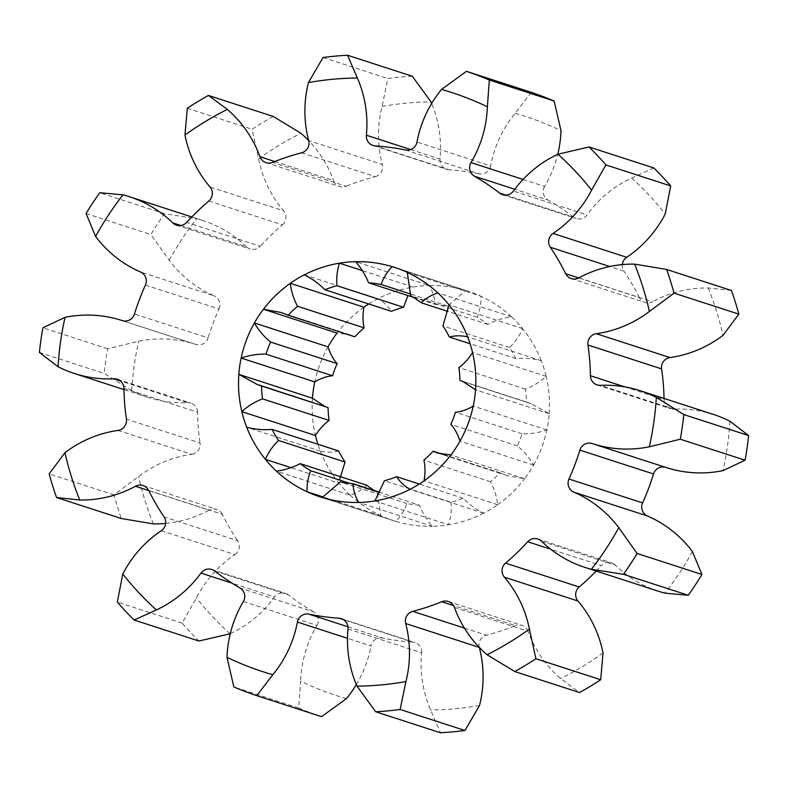 <?xml version="1.0" encoding="UTF-8"?>
<svg xmlns="http://www.w3.org/2000/svg" width="788" height="788" viewBox="0 0 788 788"><rect width="100%" height="100%" fill="white"/><g stroke="black" fill="none" stroke-linecap="round" stroke-linejoin="round"><path stroke-width="0.59" stroke-dasharray="3.94 2.96" d="M368.725 303.961A120.643 118.486 108 0 1 377.925 298.691L377.954 298.701A120.603 118.456 -72 0 1 413.099 287.068L362.322 270.579M413.119 287.039A120.643 118.486 108 0 1 421.166 286.005A120.643 118.486 108 0 1 429.263 285.532L429.283 285.561C432.701 291.422 434.641 297.687 435.094 304.335L413.306 297.283M578.776 277.947L639.324 297.569A9.88 9.702 -72 0 0 652.533 301.735L578.904 277.878M505.798 195.119L573.3 216.996A9.88 9.702 -72 0 0 587.04 214.917L513.412 191.051M405.416 149.976L479.045 173.843A9.88 9.702 -72 0 0 490.599 165.923L416.97 142.067M274.756 161.53L333.59 180.6A9.88 9.702 -72 0 0 346.237 186.254L272.609 162.397M180.836 225.506L246.417 246.752A9.88 9.702 -72 0 0 260.286 246.25L186.657 222.393M122.179 320.588L195.759 344.435A9.88 9.702 -72 0 0 208.111 337.875L134.482 314.018M731.451 290.476L708.254 287.984A115.255 113.196 -72 0 0 696.06 288.447A115.255 113.196 -72 0 0 652.533 301.735M122.16 320.578L195.788 344.445A115.255 113.196 -72 0 0 195.513 344.356A115.255 113.196 -72 0 0 150.764 339.421A115.255 113.196 -72 0 0 138.678 341.214L107.69 348.779A329.305 323.435 -72 0 0 104.193 373.443L131.675 390.592A115.255 113.196 -72 0 0 148.016 397.359A115.255 113.196 -72 0 0 187.514 402.658L120.278 380.87M412.301 76.229A329.305 323.435 -72 0 0 400.058 77.135A329.305 323.435 -72 0 0 387.854 78.514L382.072 106.429A115.255 113.196 -72 0 0 382.318 164.465L308.689 140.609A115.255 113.196 -72 0 1 333.59 180.6M511.501 316.786A120.603 118.456 -72 0 0 480.916 296.258L480.916 296.258C481.202 303.528 479.981 310.531 477.242 317.269A100.854 99.052 108 0 1 487.802 324.361C494.972 320.588 502.872 318.066 511.501 316.786L511.54 316.776A120.643 118.486 108 0 1 522.631 328.635L522.621 328.675C519.499 335.846 515.116 342.13 509.491 347.528A100.854 99.052 108 0 1 515.923 358.599C524.266 357.841 532.708 358.55 541.267 360.727L541.297 360.737A120.643 118.486 108 0 1 546.173 376.359L546.153 376.388C540.007 381.973 533.112 386.219 525.458 389.134A100.854 99.052 108 0 1 526.492 401.988L531.063 403.653L549.177 413.651A120.643 118.486 108 0 1 546.872 429.943L546.833 429.962C538.667 432.77 530.383 434.06 521.981 433.833A100.854 99.052 108 0 1 517.401 445.939C523.912 451.238 529.3 457.592 533.594 464.999L533.614 465.038A120.643 118.486 108 0 1 524.572 478.769L506.97 475.528L499.74 472.78A100.854 99.052 108 0 1 490.471 481.724C494.332 488.885 496.736 496.538 497.681 504.675L497.681 504.714A120.643 118.486 108 0 1 483.704 513.175L483.674 513.155C475.775 509.215 468.929 504.251 463.157 498.262A100.854 99.052 108 0 1 451.022 502.281L384.455 480.71M451.022 502.281C451.721 509.964 450.884 517.46 448.53 524.788L374.881 500.961M483.674 513.155A120.603 118.456 -72 0 1 448.53 524.788A120.643 118.486 108 0 1 432.366 526.335L432.346 526.305C426.672 519.706 422.378 512.683 419.472 505.226L380.023 492.451M432.366 526.335L358.737 502.468M487.802 324.361L447.958 311.447M511.54 316.776L437.911 292.919M509.491 347.528L442.925 325.956M522.631 328.635L449.002 304.779M515.923 358.599L470.101 343.755M541.297 360.737L467.668 336.88M525.458 389.134L458.892 367.563M546.173 376.359L472.544 352.502M526.492 401.988L459.926 380.417M549.177 413.651L475.548 389.794M521.981 433.833L455.415 412.262M546.872 429.943L473.233 406.086M517.401 445.939L450.844 424.368M533.614 465.038L459.985 441.172M499.74 472.78L433.183 451.209M524.572 478.769L450.943 454.912M490.471 481.724L423.905 460.153M497.681 504.714L424.052 480.847M419.472 505.226A100.854 99.052 108 0 1 406.864 503.522C404.51 510.279 400.846 516.229 395.871 521.361L395.842 521.39A120.643 118.486 108 0 1 393.626 520.691A120.643 118.486 108 0 1 380.722 515.648L377.324 492.303L349.852 483.399M380.722 515.648L323.1 496.972M366.755 485.211C362.056 489.781 356.511 493.071 350.128 495.071L276.46 471.224M325.799 406.657L256.937 384.347M363.948 307.192A120.603 118.456 -72 0 0 337.097 333.088L349.823 334.762L354.285 336.634M304.296 274.825L377.925 298.691C383.608 301.922 388.09 306.118 391.4 311.309M435.094 304.335A100.854 99.052 108 0 1 447.692 306.049L465.757 290.496A120.603 118.456 -72 0 0 429.283 285.561L355.634 261.665M477.242 317.269L410.676 295.697M465.757 290.496L465.787 290.476A120.643 118.486 108 0 1 468.003 291.166A120.643 118.486 108 0 1 480.907 296.219L407.278 272.353M447.692 306.049L410.568 294.013M465.787 290.476L396.581 268.048M463.157 498.262L419.275 484.039M483.704 513.175L410.075 489.309M406.864 503.522L340.308 481.951M395.842 521.39L322.213 497.524M377.324 492.303A100.854 99.052 108 0 1 374.694 490.717M246.417 246.752A115.255 113.196 -72 0 0 203.018 220.571A115.255 113.196 -72 0 0 196.616 218.709L164.534 213.725A329.305 323.435 -72 0 0 150.863 234.519L169.233 260.336A115.255 113.196 -72 0 0 214.119 295.845L140.491 271.988M86.059 213.518L150.863 234.519M164.534 213.725L99.741 192.725M273.249 116.447A329.305 323.435 -72 0 0 252.101 129.262L258.602 158.92A115.255 113.196 -72 0 0 283.641 210.839L210.012 186.983M187.298 108.261L252.101 129.262M323.06 57.514L387.854 78.514M161.304 530.718L234.932 554.575A115.255 113.196 -72 0 0 196.389 597.885L182.117 623.072A329.305 323.435 -72 0 0 198.921 641.018M182.117 623.072L117.323 602.071M118.033 430.435L191.671 454.292A115.255 113.196 -72 0 0 138.599 476.543L113.965 494.874A329.305 323.435 -72 0 0 121.342 518.524M113.965 494.874L49.171 473.874M39.4 352.443L104.193 373.443M107.69 348.779L42.897 327.778M347.981 628.923L421.61 652.779A115.255 113.196 -72 0 0 430.632 710.008L440.492 732.771M165.677 523.399A115.255 113.196 -72 0 0 209.096 510.122L148.745 490.56M230.254 633.7A115.255 113.196 -72 0 0 274.588 596.949L232.046 583.159M665.771 467.392A9.88 9.702 -72 0 1 665.84 467.422L592.212 443.555L665.87 467.432A9.88 9.702 -72 0 0 665.84 467.422A115.255 113.196 -72 0 0 666.116 467.511M454.41 607.4L528.039 631.257A115.255 113.196 -72 0 0 560.682 678.586L579.544 692.544M479.311 647.411A115.255 113.196 -72 0 0 479.311 647.391L479.291 647.381A9.88 9.702 -72 0 1 486.393 635.207A237.099 232.874 -72 0 0 515.391 625.603L453.514 605.548M541.583 541.248L615.211 565.104A115.255 113.196 -72 0 0 658.61 591.286M410.676 149.572L440.019 159.077A115.255 113.196 -72 0 0 431.666 103.435M531.25 92.334L515.194 113.255A115.255 113.196 -72 0 0 490.599 165.923M713.613 414.498A115.255 113.196 -72 0 0 674.114 409.199L600.486 385.342M523.035 179.447L544.626 186.441A115.255 113.196 -72 0 0 557.746 154.3M653.873 167.982L631.612 178.049A115.255 113.196 -72 0 0 587.04 214.917M395.871 521.361A120.603 118.456 -72 0 0 432.346 526.305M497.681 504.675A120.603 118.456 -72 0 0 524.532 478.769M533.594 464.999A120.603 118.456 -72 0 0 546.833 429.962M549.147 413.631A120.603 118.456 -72 0 0 546.153 376.388M541.267 360.727A120.603 118.456 -72 0 0 522.621 328.675M328.035 346.858A120.603 118.456 -72 0 0 314.796 381.894M312.481 398.236A120.603 118.456 -72 0 0 315.476 435.469M338.633 450.972C332.763 452.529 326.675 452.588 320.371 451.13L320.332 451.12A120.643 118.486 108 0 1 317.899 444.245M320.371 451.13A120.603 118.456 -72 0 0 339.007 483.192L291.028 467.678M350.089 495.081A120.643 118.486 108 0 1 338.998 483.221M350.128 495.071A120.603 118.456 -72 0 0 380.712 515.608M479.557 705.437A304.601 299.174 108 0 1 430.632 710.008M421.61 652.779A9.88 9.702 -72 0 0 412.685 642.092L343.469 619.663M347.951 626.795L382.584 638.024A237.099 232.874 -72 0 0 412.685 642.092M382.584 638.024A9.88 9.702 -72 0 0 371.03 645.933L347.459 638.3M356.334 684.565A115.255 113.196 -72 0 0 371.03 645.933M346.434 698.611A304.601 299.174 108 0 1 300.622 681.206L298.662 707.969L233.869 686.969M243.374 601.559L317.003 625.416A115.255 113.196 -72 0 0 300.622 681.206M317.003 625.416A9.88 9.702 -72 0 0 313.575 611.813L239.946 587.947M214.7 571.005L288.329 594.861A237.099 232.874 -72 0 0 313.575 611.813M288.329 594.861A9.88 9.702 -72 0 0 274.588 596.949M230.017 633.808A304.601 299.174 108 0 1 196.389 597.885M234.932 554.575A9.88 9.702 -72 0 0 237.68 540.745L164.052 516.889M148.676 490.431L222.305 514.288A237.099 232.874 -72 0 0 237.68 540.745M222.305 514.288A9.88 9.702 -72 0 0 209.096 510.122M153.374 523.882A304.601 299.174 108 0 1 138.599 476.543M191.671 454.292A9.88 9.702 -72 0 0 200.044 442.984L126.415 419.118M123.943 388.385L197.571 412.252A237.099 232.874 -72 0 0 200.044 442.984M197.571 412.252A9.88 9.702 -72 0 0 187.514 402.658M131.675 390.592A304.601 299.174 108 0 1 138.678 341.214M145.406 285.098L219.034 308.965A237.099 232.874 -72 0 0 208.111 337.875M219.034 308.965A9.88 9.702 -72 0 0 214.119 295.845M169.233 260.336A304.601 299.174 108 0 1 196.616 218.709M208.81 201.019L282.449 224.876A237.099 232.874 -72 0 0 260.286 246.25M282.449 224.876A9.88 9.702 -72 0 0 283.641 210.839M258.602 158.92A304.601 299.174 108 0 1 300.947 133.28M301.607 152.793L375.246 176.65A237.099 232.874 -72 0 0 346.237 186.254M375.246 176.65A9.88 9.702 -72 0 0 382.318 164.465M382.072 106.429A304.601 299.174 108 0 1 430.997 101.849M440.019 159.077A9.88 9.702 -72 0 0 448.943 169.765L375.315 145.908M479.045 173.843A237.099 232.874 -72 0 0 448.943 169.765M515.194 113.255A304.601 299.174 108 0 1 561.007 130.65M544.626 186.441A9.88 9.702 -72 0 0 548.054 200.053L514.741 189.258M573.3 216.996A237.099 232.874 -72 0 0 548.054 200.053M631.612 178.049A304.601 299.174 108 0 1 665.239 213.972M622.323 264.601A9.88 9.702 -72 0 0 623.948 271.111L609.745 266.511M639.324 297.569A237.099 232.874 -72 0 0 623.948 271.111M708.254 287.984A304.601 299.174 108 0 1 723.029 335.314M624.717 386.859L664.057 399.614A237.099 232.874 -72 0 0 664.038 398.433M664.057 399.614A9.88 9.702 -72 0 0 674.114 409.199M729.954 421.275A304.601 299.174 108 0 1 722.951 470.643M692.396 551.531A304.601 299.174 108 0 1 665.013 593.157M615.211 565.104A9.88 9.702 -72 0 0 601.342 565.607L550.684 549.187M596.211 571.064A237.099 232.874 -72 0 0 601.342 565.607M603.027 652.947A304.601 299.174 108 0 1 560.682 678.586M528.039 631.257A9.88 9.702 -72 0 0 515.391 625.603M298.662 707.969A329.305 323.435 -72 0 0 321.543 716.666M320.332 451.12L246.703 427.263M464.378 628.075L486.393 635.207M571.339 278.597L644.968 302.454M502.557 194.666L576.186 218.522M266.039 162.633L339.667 186.5M176.502 225.141L250.131 248.998M195.513 344.356L122.229 320.608M529.772 403.239L463.531 381.766M531.063 403.653L463.098 381.628M506.97 475.528L438.177 453.228M500.498 473.007L443.053 454.39M349.823 334.772L281.03 312.472M148.016 397.359L123.962 389.567M203.018 220.571L191.789 216.936M117.264 379.255L190.893 403.111M373.019 145.465L446.648 169.322M597.107 384.889L670.736 408.745M537.869 539.002L611.498 562.859M448.333 601.5L521.961 625.367M341.352 618.678L414.981 642.535M211.814 569.478L285.443 593.334M143.032 485.546L216.661 509.403M393.626 520.691L319.997 496.834M468.003 291.166L394.374 267.309"/><path stroke-width="1.18" d="M362.322 270.579L339.47 263.212C337.116 270.56 336.279 278.056 336.978 285.719A100.854 99.052 -72 0 0 324.843 289.738C319.051 283.739 312.215 278.785 304.326 274.845L304.296 274.825A120.643 118.486 -72 0 0 290.319 283.286L290.319 283.325C291.274 291.481 293.678 299.135 297.529 306.276A100.854 99.052 -72 0 0 288.26 315.22L281.03 312.472L263.428 309.231A120.643 118.486 -72 0 0 254.386 322.962L254.406 323.001C258.71 330.418 264.108 336.781 270.599 342.061A100.854 99.052 -72 0 0 266.019 354.167C257.607 353.94 249.313 355.23 241.167 358.038L241.128 358.057A120.643 118.486 -72 0 0 238.823 374.349L256.937 384.347L261.508 386.012A100.854 99.052 -72 0 0 262.542 398.866C254.879 401.791 247.984 406.037 241.847 411.612L241.827 411.641A120.643 118.486 -72 0 0 246.703 427.263L246.733 427.273C255.312 429.45 263.753 430.159 272.077 429.401A100.854 99.052 -72 0 0 278.509 440.472C272.875 445.88 268.491 452.164 265.379 459.325L265.369 459.365A120.643 118.486 -72 0 0 276.46 471.224L276.499 471.214C285.148 469.934 293.047 467.412 300.198 463.639A100.854 99.052 -72 0 0 310.758 470.731C308.019 477.479 306.798 484.482 307.084 491.742L307.093 491.781A120.643 118.486 -72 0 0 319.997 496.834A120.643 118.486 -72 0 0 322.213 497.524L340.308 481.951A100.854 99.052 -72 0 0 352.906 483.665C353.369 490.333 355.299 496.588 358.717 502.439L358.737 502.468A120.603 118.456 108 0 1 322.243 497.504M413.306 297.283L368.528 282.774C365.612 275.298 361.318 268.275 355.654 261.695L355.634 261.665A120.643 118.486 -72 0 0 347.538 262.138A120.643 118.486 -72 0 0 339.49 263.172A120.603 118.456 108 0 0 304.326 274.845M634.626 264.118L666.658 269.476A329.305 323.435 108 0 1 674.035 293.126L649.401 311.457A304.601 299.174 -72 0 0 634.626 264.118A115.255 113.196 108 0 0 622.431 264.591A115.255 113.196 108 0 0 578.904 277.878A9.88 9.702 108 0 1 565.695 273.712A237.099 232.874 -72 0 0 550.32 247.255A9.88 9.702 108 0 1 553.068 233.425A115.255 113.196 -72 0 0 591.611 190.115A304.601 299.174 -72 0 0 557.983 154.192L589.079 146.982L653.873 167.982A329.305 323.435 -72 0 1 670.677 185.929L605.883 164.928L591.611 190.115M557.983 154.192A115.255 113.196 108 0 0 513.412 191.051A9.88 9.702 108 0 1 499.671 193.139A237.099 232.874 -72 0 0 474.425 176.187A9.88 9.702 108 0 1 470.997 162.584A115.255 113.196 -72 0 0 487.378 106.794A304.601 299.174 -72 0 0 441.566 89.389L466.457 71.334L531.25 92.334A329.305 323.435 -72 0 1 554.131 101.031L489.338 80.031L487.378 106.794M441.566 89.389A115.255 113.196 108 0 0 416.97 142.067A9.88 9.702 108 0 1 405.416 149.976A237.099 232.874 -72 0 0 375.315 145.908A9.88 9.702 108 0 1 366.39 135.221A115.255 113.196 -72 0 0 357.368 77.992A304.601 299.174 -72 0 0 308.443 82.563L323.06 57.514A329.305 323.435 108 0 1 335.264 56.135A329.305 323.435 108 0 1 347.508 55.229L357.368 77.992M208.456 95.456L273.249 116.447L300.947 133.28A115.255 113.196 -72 0 1 308.689 140.589A9.88 9.702 108 0 1 301.607 152.793A237.099 232.874 -72 0 0 272.609 162.397A9.88 9.702 108 0 1 259.961 156.743A115.255 113.196 -72 0 0 227.318 109.414A304.601 299.174 -72 0 0 184.973 135.053L187.298 108.261A329.305 323.435 108 0 1 208.456 95.456L227.318 109.414M184.973 135.053A115.255 113.196 108 0 0 210.012 186.983A9.88 9.702 108 0 1 208.81 201.019A237.099 232.874 -72 0 0 186.657 222.393A9.88 9.702 108 0 1 172.789 222.896A115.255 113.196 -72 0 0 129.39 196.714A115.255 113.196 -72 0 0 122.987 194.843A304.601 299.174 -72 0 0 95.604 236.469L86.059 213.518A329.305 323.435 108 0 1 99.741 192.725L122.987 194.843M95.604 236.469A115.255 113.196 108 0 0 140.491 271.988A9.88 9.702 108 0 1 145.406 285.098A237.099 232.874 -72 0 0 134.482 314.018A9.88 9.702 108 0 1 122.13 320.568A115.255 113.196 -72 0 0 121.884 320.489A115.255 113.196 -72 0 0 77.135 315.555A115.255 113.196 -72 0 0 65.049 317.357A304.601 299.174 -72 0 0 58.046 366.725L39.4 352.443A329.305 323.435 108 0 1 42.897 327.778L65.049 317.357M666.658 269.476L731.451 290.476A329.305 323.435 -72 0 1 738.829 314.126L674.035 293.126M431.666 103.435A115.255 113.196 -72 0 0 430.997 101.849L412.301 76.229L347.508 55.229M358.737 502.468A120.643 118.486 -72 0 0 374.881 500.961L384.455 480.71A100.854 99.052 -72 0 0 396.6 476.691C399.92 481.882 404.402 486.088 410.046 489.299L410.075 489.309A120.643 118.486 -72 0 0 424.052 480.847L424.052 480.808C425.353 473.391 425.303 466.506 423.905 460.153A100.854 99.052 -72 0 0 433.183 451.209L438.177 453.238L450.943 454.912A120.643 118.486 -72 0 0 459.985 441.172L459.965 441.142C457.917 434.444 454.873 428.859 450.844 424.368A100.854 99.052 -72 0 0 455.415 412.262C461.374 411.691 467.304 409.632 473.204 406.106L473.233 406.086A120.643 118.486 -72 0 0 475.548 389.794L463.098 381.628L459.926 380.417A100.854 99.052 -72 0 0 458.892 367.563C464.093 363.839 468.633 358.836 472.524 352.531L472.544 352.502A120.643 118.486 -72 0 0 467.668 336.88L467.629 336.87C461.315 335.412 455.218 335.471 449.367 337.028A100.854 99.052 -72 0 0 442.925 325.956L449.002 304.779A120.643 118.486 -72 0 0 437.911 292.919L437.872 292.929C431.479 294.939 425.934 298.228 421.245 302.789A100.854 99.052 -72 0 0 410.676 295.697L407.278 272.353A120.643 118.486 -72 0 0 394.374 267.309A120.643 118.486 -72 0 0 392.158 266.61L392.129 266.639C387.154 271.791 383.48 277.74 381.136 284.478A100.854 99.052 -72 0 0 368.528 282.774M380.023 492.451L352.906 483.665M447.958 311.447L421.245 302.789M470.101 343.755L449.367 337.028M349.852 483.399L310.758 470.731M323.1 496.972L307.093 491.781A120.603 118.456 108 0 1 276.499 471.214M374.694 490.717A100.854 99.052 108 0 1 366.755 485.211L300.198 463.639M317.899 444.245A120.643 118.486 108 0 1 315.456 435.498L315.476 435.469C319.367 429.155 323.917 424.151 329.108 420.437L262.542 398.866M315.456 435.498L241.827 411.641M329.108 420.437A100.854 99.052 108 0 1 328.074 407.583L261.508 386.012M328.074 407.583L258.228 384.761M324.469 406.234L312.452 398.206L238.823 374.349M312.452 398.206A120.643 118.486 108 0 1 314.767 381.914L314.796 381.894C320.716 378.358 326.646 376.3 332.585 375.738L266.019 354.167M314.767 381.914L241.128 358.057M332.585 375.738A100.854 99.052 108 0 1 337.156 363.632L270.599 342.061M337.156 363.632C333.117 359.131 330.083 353.536 328.035 346.858L254.386 322.962M328.015 346.828A120.643 118.486 108 0 1 337.057 333.088L337.097 333.088M287.502 314.993L354.285 336.634L288.26 315.22M337.057 333.088L263.428 309.231M354.817 336.791A100.854 99.052 108 0 1 364.095 327.847L297.529 306.276M364.095 327.847C362.697 321.484 362.647 314.599 363.948 307.192L290.319 283.286M336.978 285.719L403.545 307.29A100.854 99.052 108 0 0 391.4 311.309L324.843 289.738M403.545 307.29L407.79 295.933M410.568 294.013L381.136 284.478M396.581 268.048L392.158 266.61M419.275 484.039L396.6 476.691M466.457 71.334A329.305 323.435 108 0 1 489.338 80.031M589.079 146.982A329.305 323.435 108 0 1 605.883 164.928M504.359 577.161A115.255 113.196 108 0 1 529.398 629.08L535.899 658.738A329.305 323.435 108 0 1 514.751 671.553L579.544 692.544A329.305 323.435 -72 0 0 600.702 679.739L603.027 652.947A115.255 113.196 -72 0 0 577.988 601.017L504.359 577.161A9.88 9.702 108 0 1 505.551 563.125A237.099 232.874 -72 0 0 527.714 541.75A9.88 9.702 108 0 1 541.583 541.248A115.255 113.196 -72 0 0 584.982 567.429L658.61 591.286A115.255 113.196 -72 0 0 665.013 593.157L688.259 595.275A329.305 323.435 -72 0 0 701.941 574.482L692.396 551.531A115.255 113.196 -72 0 0 647.509 516.012L573.881 492.155A9.88 9.702 108 0 1 568.966 479.035A237.099 232.874 -72 0 0 579.889 450.125A9.88 9.702 108 0 1 592.212 443.555A115.255 113.196 -72 0 0 592.487 443.644L666.116 467.511A115.255 113.196 -72 0 0 722.951 470.643L745.103 460.222A329.305 323.435 -72 0 0 748.6 435.557L729.954 421.275A115.255 113.196 -72 0 0 713.613 414.498L639.984 390.641A115.255 113.196 108 0 1 656.325 397.408L683.807 414.557L748.6 435.557M683.807 414.557A329.305 323.435 108 0 1 680.31 439.221L649.322 446.786A304.601 299.174 -72 0 0 656.325 397.408M745.103 460.222L680.31 439.221M573.881 492.155A115.255 113.196 108 0 1 618.767 527.665L637.137 553.481L701.941 574.482M637.137 553.481A329.305 323.435 108 0 1 623.466 574.275L591.384 569.291A304.601 299.174 -72 0 0 618.767 527.665M688.259 595.275L623.466 574.275M535.899 658.738L600.702 679.739M400.146 709.486A329.305 323.435 108 0 1 375.699 711.771L440.492 732.771A329.305 323.435 -72 0 0 464.94 730.486L479.557 705.437A115.255 113.196 -72 0 0 479.311 647.411L405.682 623.535A115.255 113.196 108 0 1 405.928 681.571L400.146 709.486L464.94 730.486M232.046 583.159L200.96 573.083A115.255 113.196 108 0 1 156.388 609.951L134.127 620.018L198.921 641.018L230.017 633.808A115.255 113.196 -72 0 0 230.254 633.7M134.127 620.018A329.305 323.435 108 0 1 117.323 602.071L122.761 574.028A304.601 299.174 -72 0 0 156.388 609.951M148.745 490.56L135.467 486.265A115.255 113.196 108 0 1 79.746 500.016L56.549 497.524L121.342 518.524L153.374 523.882A115.255 113.196 -72 0 0 165.677 523.399M56.549 497.524A329.305 323.435 108 0 1 49.171 473.874L64.971 452.686A304.601 299.174 -72 0 0 79.746 500.016M120.278 380.87L113.886 378.801A9.88 9.702 108 0 1 123.943 388.385A237.099 232.874 -72 0 0 126.415 419.118A9.88 9.702 108 0 1 118.033 430.435A115.255 113.196 -72 0 0 64.971 452.686M113.886 378.801A115.255 113.196 108 0 1 74.387 373.502A115.255 113.196 108 0 1 58.046 366.725M375.699 711.771L357.003 686.151A304.601 299.174 -72 0 0 405.928 681.571M347.459 638.3L297.401 622.077A9.88 9.702 108 0 1 308.955 614.157A237.099 232.874 -72 0 0 339.057 618.235A9.88 9.702 108 0 1 347.981 628.923A115.255 113.196 -72 0 0 357.003 686.151M135.467 486.265A9.88 9.702 108 0 1 148.676 490.431A237.099 232.874 -72 0 0 164.052 516.889A9.88 9.702 108 0 1 161.304 530.718A115.255 113.196 -72 0 0 122.761 574.028M592.487 443.644A115.255 113.196 -72 0 0 649.322 446.786M514.751 671.553L487.053 654.72A304.601 299.174 -72 0 0 529.398 629.08M405.682 623.535A9.88 9.702 108 0 1 412.754 611.35A237.099 232.874 -72 0 0 441.763 601.746A9.88 9.702 108 0 1 454.41 607.4A115.255 113.196 -72 0 0 487.053 654.72M584.982 567.429A115.255 113.196 -72 0 0 591.384 569.291M308.689 140.609A115.255 113.196 108 0 1 308.443 82.563M639.984 390.641A115.255 113.196 108 0 0 600.486 385.342A9.88 9.702 108 0 1 590.429 375.748A237.099 232.874 -72 0 0 587.956 345.016A9.88 9.702 108 0 1 596.329 333.708L669.967 357.565A115.255 113.196 -72 0 0 723.029 335.314L738.829 314.126M596.329 333.708A115.255 113.196 -72 0 0 649.401 311.457M553.068 233.425L626.696 257.282A115.255 113.196 -72 0 0 665.239 213.972L670.677 185.929M557.746 154.3A115.255 113.196 -72 0 0 561.007 130.65L554.131 101.031M363.948 307.153A120.643 118.486 108 0 1 368.725 303.961M200.96 573.083A9.88 9.702 108 0 1 214.7 571.005A237.099 232.874 -72 0 0 239.946 587.947A9.88 9.702 108 0 1 243.374 601.559A115.255 113.196 -72 0 0 226.993 657.35A304.601 299.174 -72 0 0 272.806 674.745L256.75 695.666L321.543 716.666L346.434 698.611A115.255 113.196 -72 0 0 356.334 684.565M626.696 257.282A9.88 9.702 -72 0 0 622.323 264.601M669.967 357.565A9.88 9.702 -72 0 0 661.585 368.882L587.956 345.016M664.038 398.433A237.099 232.874 -72 0 0 661.585 368.882M665.771 467.392A9.88 9.702 -72 0 0 653.518 473.982L579.889 450.125M568.966 479.035L642.594 502.902A237.099 232.874 -72 0 0 653.518 473.982M642.594 502.902A9.88 9.702 -72 0 0 647.509 516.012M505.551 563.125L579.19 586.981A237.099 232.874 -72 0 0 596.211 571.064M579.19 586.981A9.88 9.702 -72 0 0 577.988 601.017M265.379 459.325A120.603 118.456 108 0 1 246.733 427.273M241.847 411.612A120.603 118.456 108 0 1 238.853 374.369M241.167 358.038A120.603 118.456 108 0 1 254.406 323.001M263.468 309.231A120.603 118.456 108 0 1 290.319 283.325M355.654 261.695A120.603 118.456 108 0 1 392.129 266.639M407.288 272.392A120.603 118.456 108 0 1 437.872 292.929M448.993 304.808A120.603 118.456 108 0 1 467.629 336.87M472.524 352.531A120.603 118.456 108 0 1 475.519 389.764M473.204 406.106A120.603 118.456 108 0 1 459.965 441.142M450.903 454.912A120.603 118.456 108 0 1 424.052 480.808M410.046 489.299A120.603 118.456 108 0 1 374.901 500.932M297.401 622.077A115.255 113.196 108 0 1 272.806 674.745M256.75 695.666A329.305 323.435 108 0 1 233.869 686.969L226.993 657.35M291.028 467.678L265.369 459.365M339.421 480.02L345.075 462.044L278.509 440.472M345.075 462.044A100.854 99.052 108 0 1 338.633 450.972L272.077 429.401M565.695 273.712L578.776 277.947M499.671 193.139L505.798 195.119M259.961 156.743L274.756 161.53M172.789 222.896L180.836 225.506M366.39 135.221L410.676 149.572M470.997 162.584L523.035 179.447M343.469 619.663L339.057 618.235M308.955 614.157L347.951 626.795M453.514 605.548L441.763 601.746M412.754 611.35L464.378 628.075M550.684 549.187L527.714 541.75M590.429 375.748L624.717 386.859M609.745 266.511L550.32 247.255M514.741 189.258L474.425 176.187M463.531 381.766L462.201 381.343M443.053 454.39L433.715 451.366M123.962 389.567L74.387 373.502M191.789 216.936L129.39 196.714"/></g></svg>
